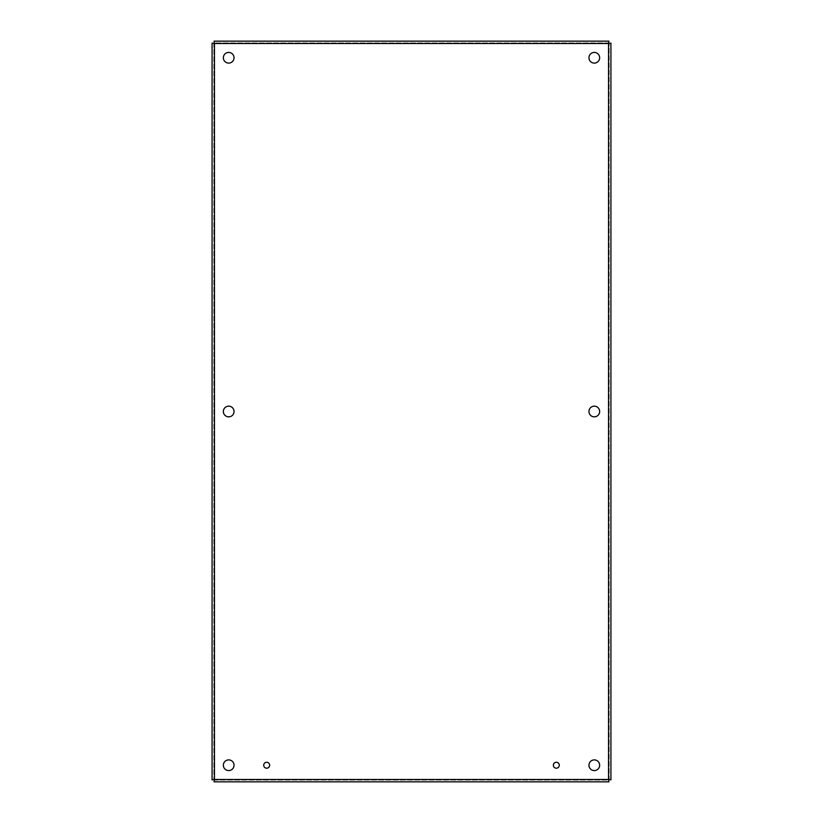 <?xml version="1.0" encoding="UTF-8"?>
<svg xmlns="http://www.w3.org/2000/svg" width="823" height="823" viewBox="0 0 823 823"><rect width="100%" height="100%" fill="white"/><g stroke="black" fill="none" stroke-linecap="round" stroke-linejoin="round"><path stroke-width="0.62" stroke-dasharray="4.12 3.09" d="M559.28 765.236A2.963 2.963 0 0 0 554.836 762.664A2.963 2.963 0 0 0 554.836 767.797A2.963 2.963 0 0 0 559.28 765.236M269.646 765.236A2.963 2.963 0 0 0 265.201 762.664A2.963 2.963 0 0 0 265.201 767.797A2.963 2.963 0 0 0 269.646 765.236M599.648 411.5A5.35 5.35 0 0 0 591.624 406.871A5.35 5.35 0 0 0 591.624 416.129A5.35 5.35 0 0 0 599.648 411.5M234.041 411.5A5.35 5.35 0 0 0 226.027 406.871A5.35 5.35 0 0 0 226.027 416.129A5.35 5.35 0 0 0 234.041 411.5M599.648 765.236A5.35 5.35 0 0 0 591.624 760.606A5.35 5.35 0 0 0 591.624 769.865A5.35 5.35 0 0 0 599.648 765.236M599.648 57.764A5.35 5.35 0 0 0 591.624 53.135A5.35 5.35 0 0 0 591.624 62.394A5.35 5.35 0 0 0 599.648 57.764M234.041 57.764A5.35 5.35 0 0 0 226.027 53.135A5.35 5.35 0 0 0 226.027 62.394A5.35 5.35 0 0 0 234.041 57.764M234.041 765.236A5.35 5.35 0 0 0 226.027 760.606A5.35 5.35 0 0 0 226.027 769.865A5.35 5.35 0 0 0 234.041 765.236M609.143 779.865L609.143 43.135L610.923 43.135L610.923 779.865L609.143 779.865L609.143 43.135M214.073 780.07L608.927 780.07L608.927 781.85L214.073 781.85L214.073 780.07L608.927 780.07M213.857 43.135L213.857 779.865L212.077 779.865L212.077 43.135L213.857 43.135L213.857 779.865M608.927 42.93L214.073 42.93L214.073 41.15L608.927 41.15L608.927 42.93L214.073 42.93M608.547 43.526L608.547 779.474L214.453 779.474L214.453 43.526L608.547 43.526"/><path stroke-width="1.23" d="M559.28 765.236A2.963 2.963 0 0 1 554.836 767.797A2.963 2.963 0 0 1 554.836 762.664A2.963 2.963 0 0 1 559.28 765.236M269.646 765.236A2.963 2.963 0 0 1 265.201 767.797A2.963 2.963 0 0 1 265.201 762.664A2.963 2.963 0 0 1 269.646 765.236M599.648 411.5A5.35 5.35 0 0 1 591.624 416.129A5.35 5.35 0 0 1 591.624 406.871A5.35 5.35 0 0 1 599.648 411.5M234.041 411.5A5.35 5.35 0 0 1 226.027 416.129A5.35 5.35 0 0 1 226.027 406.871A5.35 5.35 0 0 1 234.041 411.5M599.648 765.236A5.35 5.35 0 0 1 591.624 769.865A5.35 5.35 0 0 1 591.624 760.606A5.35 5.35 0 0 1 599.648 765.236M599.648 57.764A5.35 5.35 0 0 1 591.624 62.394A5.35 5.35 0 0 1 591.624 53.135A5.35 5.35 0 0 1 599.648 57.764M234.041 57.764A5.35 5.35 0 0 1 226.027 62.394A5.35 5.35 0 0 1 226.027 53.135A5.35 5.35 0 0 1 234.041 57.764M234.041 765.236A5.35 5.35 0 0 1 226.027 769.865A5.35 5.35 0 0 1 226.027 760.606A5.35 5.35 0 0 1 234.041 765.236M610.923 43.135L608.547 43.526L610.923 43.135L610.923 779.865L608.547 779.474L610.923 779.865M608.927 781.85L608.547 779.474L608.927 781.85L214.073 781.85L214.453 779.474L214.073 781.85M212.077 779.865L214.453 779.474L212.077 779.865L212.077 43.135L214.453 43.526L212.077 43.135M214.073 41.15L214.453 43.526L214.073 41.15L608.927 41.15L608.547 43.526L608.927 41.15M608.547 779.474L608.547 43.526L214.453 43.526L214.453 779.474L608.547 779.474"/></g></svg>
